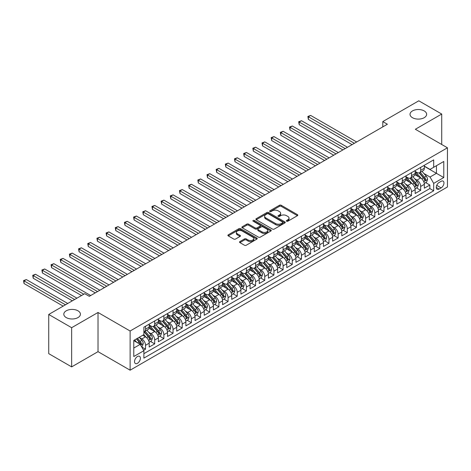 <?xml version="1.0" encoding="UTF-8"?>
<svg xmlns="http://www.w3.org/2000/svg" width="471" height="471" viewBox="0 0 471 471"><rect width="100%" height="100%" fill="white"/><g stroke="black" fill="none" stroke-linecap="round" stroke-linejoin="round"><path stroke-width="0.71" d="M286.609 221.205A0.889 0.512 0 0 0 287.869 221.205L297.436 215.683A1.272 0.736 0 0 0 297.807 215.165A1.272 0.736 0 0 0 297.436 214.641L281.234 205.285A1.272 0.736 0 0 0 279.433 205.285L269.865 210.808A0.889 0.512 0 0 0 269.606 211.173A0.889 0.512 0 0 0 269.865 211.538A0.889 0.512 0 0 0 271.125 211.538L272.362 210.825A4.074 2.355 0 0 1 278.125 210.825L279.474 211.603A4.074 2.355 0 0 1 280.669 213.269A4.074 2.355 0 0 1 279.474 214.929L278.237 215.641A0.889 0.512 0 0 0 277.978 216.006A0.889 0.512 0 0 0 278.237 216.372A0.889 0.512 0 0 0 279.497 216.372L280.734 215.659A4.074 2.355 0 0 1 286.498 215.659L287.846 216.436A4.074 2.355 0 0 1 289.041 218.102A4.074 2.355 0 0 1 287.846 219.763L286.609 220.475A0.889 0.512 0 0 0 286.35 220.84A0.889 0.512 0 0 0 286.609 221.205L286.609 220.475M77.98 310.807A8.301 4.792 0 0 0 68.937 309.771A8.301 4.792 0 0 0 63.809 314.198A8.301 4.792 0 0 0 66.24 317.584A8.301 4.792 0 0 0 75.289 318.626A8.301 4.792 0 0 0 80.411 314.198A8.301 4.792 0 0 0 77.98 310.807M424.2 110.921A8.301 4.792 0 0 0 415.157 109.884A8.301 4.792 0 0 0 410.029 114.312A8.301 4.792 0 0 0 412.461 117.697A8.301 4.792 0 0 0 421.51 118.739A8.301 4.792 0 0 0 426.632 114.312A8.301 4.792 0 0 0 424.2 110.921M137.455 363.312A4.151 2.396 120 0 0 140.17 359.65A4.151 2.396 120 0 0 139.534 356.323A4.151 2.396 120 0 0 137.455 356.529A4.151 2.396 120 0 0 134.747 360.191A4.151 2.396 120 0 0 135.383 363.512A4.151 2.396 120 0 0 137.455 363.312M239.91 241.564A1.272 0.736 0 0 0 239.539 242.088A1.272 0.736 0 0 0 239.91 242.606L244.455 245.232A1.272 0.736 0 0 0 246.256 245.232L256.878 239.097A1.272 0.736 0 0 0 257.254 238.579A1.272 0.736 0 0 0 256.878 238.055L240.675 228.7A1.272 0.736 0 0 0 238.874 228.7L228.252 234.835A1.272 0.736 0 0 0 227.882 235.353A1.272 0.736 0 0 0 228.252 235.877L233.746 239.044A1.272 0.736 0 0 0 235.547 239.044L240.092 236.418A1.272 0.736 0 0 0 240.463 235.9A1.272 0.736 0 0 0 240.092 235.382L237.366 233.81A3.403 1.966 0 0 1 236.371 232.421A3.403 1.966 0 0 1 238.473 230.602A3.403 1.966 0 0 1 242.182 231.025L252.85 237.19A3.403 1.966 0 0 1 253.851 238.579A3.403 1.966 0 0 1 251.75 240.393A3.403 1.966 0 0 1 248.034 239.969L246.256 238.944A1.272 0.736 0 0 0 244.455 238.944L239.91 241.564L239.91 242.606M98.021 312.479L71.651 327.698L48.725 314.463L48.725 353.644L71.651 366.885L98.021 351.66L130.12 370.194L130.12 331.007L98.021 312.479L98.021 351.66M441.716 144.491L441.716 114.047L415.351 129.266L447.45 147.8L130.12 331.007M441.716 114.047L418.79 100.806L382.793 121.589L382.793 126.887M48.725 314.463L84.721 293.68L89.307 296.324L387.38 124.238L382.793 121.589M272.456 229.065A1.272 0.736 0 0 0 274.257 229.065L284.878 222.936A1.272 0.736 0 0 0 285.249 222.412A1.272 0.736 0 0 0 284.878 221.894L268.676 212.539A1.272 0.736 0 0 0 266.874 212.539L256.248 218.674A1.272 0.736 0 0 0 255.877 219.192A1.272 0.736 0 0 0 256.248 219.71L272.456 229.065M253.498 221.399A0.889 0.512 0 0 1 254.405 221.523L254.405 220.463L270.878 229.978A1.272 0.736 0 0 1 271.249 230.496A1.272 0.736 0 0 1 270.878 231.014L260.257 237.149A1.272 0.736 0 0 1 258.455 237.149L242.253 227.793L242.253 226.751A1.272 0.736 0 0 0 241.876 227.275A1.272 0.736 0 0 0 242.253 227.793M242.253 226.751L246.798 224.131A1.272 0.736 0 0 1 248.6 224.131L255.17 227.923A1.272 0.736 0 0 0 256.972 227.923L259.986 226.18A1.272 0.736 0 0 0 260.357 225.662A1.272 0.736 0 0 0 259.986 225.144L253.145 221.193A0.889 0.512 0 0 1 252.886 220.828A0.889 0.512 0 0 1 253.433 220.351A0.889 0.512 0 0 1 254.405 220.463M143.626 350.271L145.527 349.17L141.724 346.974M139.557 337.625L141.859 338.949A5.187 2.997 60 0 1 145.527 345.308L149.195 343.188L149.195 347.05L154.7 343.877L150.526 341.469M148.73 332.326L151.032 333.656A5.187 2.997 60 0 1 154.7 340.009L158.368 337.895L158.368 341.758L163.873 338.578L159.698 336.17M157.903 327.033L160.205 328.364A5.187 2.997 60 0 1 163.873 334.716L167.541 332.597L167.541 336.465L173.045 333.285L168.871 330.877M167.07 321.74L169.372 323.065A5.187 2.997 60 0 1 173.045 329.423L176.713 327.304L176.713 331.166L182.212 327.993L178.044 325.585M176.242 316.441L178.544 317.772A5.187 2.997 60 0 1 182.212 324.125L185.88 322.005L185.88 325.873L191.385 322.694L187.211 320.286M185.415 311.148L187.717 312.479A5.187 2.997 60 0 1 191.385 318.832L195.053 316.712L195.053 320.58L200.558 317.401L196.383 314.993M194.588 305.85L196.89 307.18A5.187 2.997 60 0 1 200.558 313.533L204.226 311.419L204.226 315.282L209.73 312.108L205.556 309.694M203.755 300.557L206.062 301.887A5.187 2.997 60 0 1 209.73 308.24L213.398 306.121L213.398 309.989L218.897 306.809L214.729 304.401M212.927 295.264L215.229 296.589A5.187 2.997 60 0 1 218.897 302.947L222.571 300.828L222.571 304.696L228.07 301.517L223.896 299.109M222.1 289.965L224.402 291.296A5.187 2.997 60 0 1 228.07 297.648L231.738 295.535L231.738 299.397L237.243 296.224L233.068 293.81M231.273 284.672L233.575 286.003A5.187 2.997 60 0 1 237.243 292.356L240.911 290.236L240.911 294.104L246.415 290.925L242.241 288.517M240.445 279.38L242.748 280.704A5.187 2.997 60 0 1 246.415 287.063L250.083 284.943L250.083 288.805L255.588 285.632L251.414 283.224M249.612 274.081L251.914 275.411A5.187 2.997 60 0 1 255.588 281.764L259.256 279.65L259.256 283.513L264.755 280.333L260.581 277.925M258.785 268.788L261.087 270.118A5.187 2.997 60 0 1 264.755 276.471L268.423 274.352L268.423 278.22L273.928 275.04L269.753 272.632M267.958 263.489L270.26 264.82A5.187 2.997 60 0 1 273.928 271.178L277.596 269.059L277.596 272.921L283.1 269.748L278.926 267.334M277.131 258.196L279.433 259.527A5.187 2.997 60 0 1 283.1 265.88L286.768 263.76L286.768 267.628L292.273 264.449L288.099 262.041M286.297 252.903L288.599 254.234A5.187 2.997 60 0 1 292.273 260.587L295.941 258.467L295.941 262.335L301.44 259.156L297.272 256.748M295.47 247.605L297.772 248.935A5.187 2.997 60 0 1 301.44 255.288L305.108 253.174L305.108 257.036L310.613 253.863L306.438 251.449M304.643 242.312L306.945 243.642A5.187 2.997 60 0 1 310.613 249.995L314.281 247.876L314.281 251.744L319.785 248.564L315.611 246.156M313.816 237.019L316.118 238.344A5.187 2.997 60 0 1 319.785 244.702L323.453 242.583L323.453 246.445L328.958 243.272L324.784 240.864M322.982 231.72L325.29 233.051A5.187 2.997 60 0 1 328.958 239.403L332.626 237.29L332.626 241.152L338.125 237.973L333.957 235.565M332.155 226.427L334.457 227.758A5.187 2.997 60 0 1 338.125 234.111L341.799 231.991L341.799 235.859L347.298 232.68L343.123 230.272M341.328 221.135L343.63 222.459A5.187 2.997 60 0 1 347.298 228.818L350.966 226.698L350.966 230.56L356.47 227.387L352.296 224.979M350.501 215.836L352.803 217.166A5.187 2.997 60 0 1 356.47 223.519L360.138 221.399L360.138 225.268L365.643 222.088L361.469 219.68M359.667 210.543L361.975 211.873A5.187 2.997 60 0 1 365.643 218.226L369.311 216.107L369.311 219.975L374.81 216.795L370.642 214.387M368.84 205.244L371.142 206.575A5.187 2.997 60 0 1 374.81 212.927L378.484 210.814L378.484 214.676L383.983 211.503L379.809 209.089M378.013 199.951L380.315 201.282A5.187 2.997 60 0 1 383.983 207.634L387.651 205.515L387.651 209.383L393.155 206.204L388.981 203.796M387.186 194.658L389.488 195.983A5.187 2.997 60 0 1 393.155 202.342L396.823 200.222L396.823 204.09L402.328 200.911L398.154 198.503M396.358 189.36L398.66 190.69A5.187 2.997 60 0 1 402.328 197.043L405.996 194.929L405.996 198.791L411.501 195.618L407.327 193.204M405.525 184.067L407.827 185.397A5.187 2.997 60 0 1 411.501 191.75L415.169 189.63L415.169 193.499L420.668 190.319L420.668 186.457A5.187 2.997 -120 0 0 417 180.099L414.698 178.774M416.499 187.911L420.668 190.319M149.195 343.188A5.187 2.997 -120 0 0 145.527 336.836L142.778 335.246M158.368 337.895A5.187 2.997 -120 0 0 154.7 331.537L149.03 328.263M167.541 332.597A5.187 2.997 -120 0 0 163.873 326.244L158.197 322.971M176.713 327.304A5.187 2.997 -120 0 0 173.045 320.951L167.37 317.672M185.88 322.005A5.187 2.997 -120 0 0 182.212 315.652L176.543 312.379M195.053 316.712A5.187 2.997 -120 0 0 191.385 310.36L185.715 307.086M204.226 311.419A5.187 2.997 -120 0 0 200.558 305.061L194.888 301.787M213.398 306.121A5.187 2.997 -120 0 0 209.73 299.768L204.055 296.495M222.571 300.828A5.187 2.997 -120 0 0 218.897 294.475L213.228 291.202M231.738 295.535A5.187 2.997 -120 0 0 228.07 289.176L222.4 285.903M240.911 290.236A5.187 2.997 -120 0 0 237.243 283.883L231.573 280.61M250.083 284.943A5.187 2.997 -120 0 0 246.415 278.591L240.74 275.311M259.256 279.65A5.187 2.997 -120 0 0 255.588 273.292L249.913 270.018M268.423 274.352A5.187 2.997 -120 0 0 264.755 267.999L259.085 264.726M277.596 269.059A5.187 2.997 -120 0 0 273.928 262.706L268.258 259.427M286.768 263.76A5.187 2.997 -120 0 0 283.1 257.407L277.425 254.134M295.941 258.467A5.187 2.997 -120 0 0 292.273 252.115L286.598 248.841M305.108 253.174A5.187 2.997 -120 0 0 301.44 246.816L295.77 243.542M314.281 247.876A5.187 2.997 -120 0 0 310.613 241.523L304.943 238.249M323.453 242.583A5.187 2.997 -120 0 0 319.785 236.23L314.116 232.951M332.626 237.29A5.187 2.997 -120 0 0 328.958 230.931L323.283 227.658M341.799 231.991A5.187 2.997 -120 0 0 338.125 225.638L332.455 222.365M350.966 226.698A5.187 2.997 -120 0 0 347.298 220.346L341.628 217.066M360.138 221.399A5.187 2.997 -120 0 0 356.47 215.047L350.801 211.773M369.311 216.107A5.187 2.997 -120 0 0 365.643 209.754L359.968 206.481M378.484 210.814A5.187 2.997 -120 0 0 374.81 204.455L369.14 201.182M387.651 205.515A5.187 2.997 -120 0 0 383.983 199.162L378.313 195.889M396.823 200.222A5.187 2.997 -120 0 0 393.155 193.869L387.486 190.596M405.996 194.929A5.187 2.997 -120 0 0 402.328 188.571L396.653 185.297M415.169 189.63A5.187 2.997 -120 0 0 411.501 183.278L405.825 180.004M441.121 181.317L439.102 182.483A4.021 2.32 120 0 0 436.476 186.027A4.021 2.32 120 0 0 437.094 189.248A4.021 2.32 120 0 0 439.102 189.048L441.121 187.882A4.021 2.32 120 0 0 443.747 184.344A4.021 2.32 120 0 0 443.134 181.117A4.021 2.32 120 0 0 441.121 181.317M130.12 370.194L447.45 186.987L447.45 147.8M133.788 348.057L140.211 344.354L143.879 350.707L143.879 358.119L433.691 190.796L433.691 183.384L430.023 177.031L423.871 173.475M143.879 350.707L133.788 356.529L133.788 340.433L143.879 334.61L143.879 327.198L433.691 159.875L433.691 167.287L443.782 161.465L443.782 177.561L433.691 183.384M149.195 324.972L151.032 326.032A5.187 2.997 60 0 0 153.628 326.291L157.296 324.172A5.187 2.997 -120 0 0 158.368 321.793L158.368 318.832M158.368 319.679L160.205 320.739A5.187 2.997 60 0 0 162.795 320.992L166.463 318.873A5.187 2.997 -120 0 0 167.541 316.5L167.541 313.533M167.541 314.381L169.372 315.44A5.187 2.997 60 0 0 171.968 315.7L175.636 313.58A5.187 2.997 -120 0 0 176.713 311.207L176.713 308.24M176.713 309.088L178.544 310.148A5.187 2.997 60 0 0 181.141 310.401L184.809 308.287A5.187 2.997 -120 0 0 185.88 305.909L185.88 302.947M185.88 303.795L187.717 304.849A5.187 2.997 60 0 0 190.313 305.108L193.981 302.988A5.187 2.997 -120 0 0 195.053 300.616L195.053 297.648M195.053 298.496L196.89 299.556A5.187 2.997 60 0 0 199.48 299.815L203.154 297.696A5.187 2.997 -120 0 0 204.226 295.323L204.226 292.356M204.226 293.203L206.062 294.263A5.187 2.997 60 0 0 208.653 294.516L212.321 292.403A5.187 2.997 -120 0 0 213.398 290.024L213.398 287.063M213.398 287.905L215.229 288.964A5.187 2.997 60 0 0 217.826 289.223L221.494 287.104A5.187 2.997 -120 0 0 222.571 284.731L222.571 281.764M222.571 282.612L224.402 283.672A5.187 2.997 60 0 0 226.998 283.931L230.666 281.811A5.187 2.997 -120 0 0 231.738 279.433L231.738 276.471M231.738 277.319L233.575 278.379A5.187 2.997 60 0 0 236.165 278.632L239.839 276.518A5.187 2.997 -120 0 0 240.911 274.14L240.911 271.172M240.911 272.02L242.748 273.08A5.187 2.997 60 0 0 245.338 273.339L249.006 271.219A5.187 2.997 -120 0 0 250.083 268.847L250.083 265.88M250.083 266.727L251.914 267.787A5.187 2.997 60 0 0 254.511 268.046L258.179 265.927A5.187 2.997 -120 0 0 259.256 263.548L259.256 260.587M259.256 261.434L261.087 262.494A5.187 2.997 60 0 0 263.683 262.747L267.351 260.628A5.187 2.997 -120 0 0 268.423 258.255L268.423 255.288M268.423 256.136L270.26 257.195A5.187 2.997 60 0 0 272.856 257.454L276.524 255.335A5.187 2.997 -120 0 0 277.596 252.962L277.596 249.995M277.596 250.843L279.433 251.903A5.187 2.997 60 0 0 282.023 252.156L285.691 250.042A5.187 2.997 -120 0 0 286.768 247.664L286.768 244.702M286.768 245.55L288.599 246.604A5.187 2.997 60 0 0 291.196 246.863L294.864 244.743A5.187 2.997 -120 0 0 295.941 242.371L295.941 239.403M295.941 240.251L297.772 241.311A5.187 2.997 60 0 0 300.368 241.57L304.036 239.451A5.187 2.997 -120 0 0 305.108 237.078L305.108 234.111M305.108 234.958L306.945 236.018A5.187 2.997 60 0 0 309.541 236.271L313.209 234.158A5.187 2.997 -120 0 0 314.281 231.779L314.281 228.818M314.281 229.66L316.118 230.719A5.187 2.997 60 0 0 318.708 230.978L322.376 228.859A5.187 2.997 -120 0 0 323.453 226.486L323.453 223.519M323.453 224.367L325.29 225.426A5.187 2.997 60 0 0 327.881 225.686L331.549 223.566A5.187 2.997 -120 0 0 332.626 221.187L332.626 218.226M332.626 219.074L334.457 220.134A5.187 2.997 60 0 0 337.053 220.387L340.721 218.267A5.187 2.997 -120 0 0 341.799 215.895L341.799 212.927M341.799 213.775L343.63 214.835A5.187 2.997 60 0 0 346.226 215.094L349.894 212.974A5.187 2.997 -120 0 0 350.966 210.602L350.966 207.634M350.966 208.482L352.803 209.542A5.187 2.997 60 0 0 355.393 209.795L359.067 207.682A5.187 2.997 -120 0 0 360.138 205.303L360.138 202.342M360.138 203.189L361.975 204.243A5.187 2.997 60 0 0 364.566 204.502L368.234 202.383A5.187 2.997 -120 0 0 369.311 200.01L369.311 197.043M369.311 197.891L371.142 198.95A5.187 2.997 60 0 0 373.738 199.209L377.406 197.09A5.187 2.997 -120 0 0 378.484 194.717L378.484 191.75M378.484 192.598L380.315 193.658A5.187 2.997 60 0 0 382.911 193.911L386.579 191.797A5.187 2.997 -120 0 0 387.651 189.419L387.651 186.457M387.651 187.299L389.488 188.359A5.187 2.997 60 0 0 392.084 188.618L395.752 186.498A5.187 2.997 -120 0 0 396.823 184.126L396.823 181.158M396.823 182.006L398.66 183.066A5.187 2.997 60 0 0 401.251 183.325L404.919 181.205A5.187 2.997 -120 0 0 405.996 178.827L405.996 175.866M405.996 176.713L407.827 177.773A5.187 2.997 60 0 0 410.424 178.026L414.091 175.913A5.187 2.997 -120 0 0 415.169 173.534L415.169 170.567M143.879 353.674L429.84 188.571L429.84 185.026L424.336 188.2L424.336 184.338A5.187 2.997 -120 0 0 420.668 177.985L414.998 174.706M415.169 171.415L417 172.474A5.187 2.997 -120 0 0 419.596 172.733A5.187 2.997 -120 0 0 420.668 170.355L420.668 167.393M419.596 172.733L423.264 170.614A5.187 2.997 -120 0 0 424.336 168.241L424.336 165.274M145.527 326.244L145.527 329.211A5.187 2.997 60 0 1 144.456 331.584A5.187 2.997 60 0 1 143.879 331.796M144.456 331.584L148.124 329.464A5.187 2.997 -120 0 0 149.195 327.092L149.195 324.125M154.7 320.951L154.7 323.913A5.187 2.997 60 0 1 153.628 326.291M163.873 315.652L163.873 318.62A5.187 2.997 60 0 1 162.795 320.992M173.045 310.36L173.045 313.321A5.187 2.997 60 0 1 171.968 315.7M182.212 305.061L182.212 308.028A5.187 2.997 60 0 1 181.141 310.401M191.385 299.768L191.385 302.735A5.187 2.997 60 0 1 190.313 305.108M200.558 294.475L200.558 297.436A5.187 2.997 60 0 1 199.48 299.815M209.73 289.176L209.73 292.144A5.187 2.997 60 0 1 208.653 294.516M218.897 283.883L218.897 286.851A5.187 2.997 60 0 1 217.826 289.223M228.07 278.591L228.07 281.552A5.187 2.997 60 0 1 226.998 283.931M237.243 273.292L237.243 276.259A5.187 2.997 60 0 1 236.165 278.632M246.415 267.999L246.415 270.966A5.187 2.997 60 0 1 245.338 273.339M255.588 262.7L255.588 265.668A5.187 2.997 60 0 1 254.511 268.046M264.755 257.407L264.755 260.375A5.187 2.997 60 0 1 263.683 262.747M273.928 252.115L273.928 255.076A5.187 2.997 60 0 1 272.856 257.454M283.1 246.816L283.1 249.783A5.187 2.997 60 0 1 282.023 252.156M292.273 241.523L292.273 244.49A5.187 2.997 60 0 1 291.196 246.863M301.44 236.23L301.44 239.191A5.187 2.997 60 0 1 300.368 241.57M310.613 230.931L310.613 233.899A5.187 2.997 60 0 1 309.541 236.271M319.785 225.638L319.785 228.606A5.187 2.997 60 0 1 318.708 230.978M328.958 220.346L328.958 223.307A5.187 2.997 60 0 1 327.881 225.686M338.125 215.047L338.125 218.014A5.187 2.997 60 0 1 337.053 220.387M347.298 209.754L347.298 212.715A5.187 2.997 60 0 1 346.226 215.094M356.47 204.455L356.47 207.423A5.187 2.997 60 0 1 355.393 209.795M365.643 199.162L365.643 202.13A5.187 2.997 60 0 1 364.566 204.502M374.81 193.869L374.81 196.831A5.187 2.997 60 0 1 373.738 199.209M383.983 188.571L383.983 191.538A5.187 2.997 60 0 1 382.911 193.911M393.155 183.278L393.155 186.245A5.187 2.997 60 0 1 392.084 188.618M402.328 177.985L402.328 180.946A5.187 2.997 60 0 1 401.251 183.325M411.501 172.686L411.501 175.654A5.187 2.997 60 0 1 410.424 178.026M411.501 191.75L411.501 195.618M402.328 197.043L402.328 200.911M393.155 202.342L393.155 206.204M383.983 207.634L383.983 211.503M374.81 212.927L374.81 216.795M365.643 218.226L365.643 222.088M356.47 223.519L356.47 227.387M347.298 228.818L347.298 232.68M338.125 234.111L338.125 237.973M328.958 239.403L328.958 243.272M319.785 244.702L319.785 248.564M310.613 249.995L310.613 253.863M301.44 255.288L301.44 259.156M292.273 260.587L292.273 264.449M283.1 265.88L283.1 269.748M273.928 271.178L273.928 275.04M264.755 276.471L264.755 280.333M255.588 281.764L255.588 285.632M246.415 287.063L246.415 290.925M237.243 292.356L237.243 296.224M228.07 297.648L228.07 301.517M218.897 302.947L218.897 306.809M209.73 308.24L209.73 312.108M200.558 313.533L200.558 317.401M191.385 318.832L191.385 322.694M182.212 324.125L182.212 327.993M173.045 329.423L173.045 333.285M163.873 334.716L163.873 338.578M154.7 340.009L154.7 343.877M145.527 345.308L145.527 349.17M140.211 344.354L133.788 340.645M430.023 177.031L436.446 173.322L436.446 165.698L443.782 161.465M424.336 166.334L443.782 177.561M424.336 166.122L430.023 169.407L433.691 167.287M71.651 327.698L71.651 366.885M425.666 182.618L429.84 185.026M429.84 188.571L433.691 190.796M286.969 221.329L287.846 220.822A4.074 2.355 0 0 0 289.041 219.156L289.041 218.102M280.669 213.269L280.669 214.323A4.074 2.355 0 0 1 279.474 215.989L278.596 216.495M297.419 215.694L281.234 206.345A1.272 0.736 0 0 0 279.433 206.345L270.224 211.662M284.878 221.894L284.878 222.936L268.676 213.599A1.272 0.736 0 0 0 266.874 213.599L256.265 219.721L256.248 218.674M282.629 222.777A0.889 0.512 0 0 0 282.888 222.412A0.889 0.512 0 0 0 282.629 222.047L268.405 213.84A0.889 0.512 0 0 0 267.145 213.84L265.838 214.593A4.074 2.355 0 0 0 264.643 216.254A4.074 2.355 0 0 0 265.838 217.92L275.559 223.531A4.074 2.355 0 0 0 281.322 223.531L282.629 222.777L282.629 223.837A0.889 0.512 0 0 0 282.888 223.472L282.888 222.412M264.643 216.254L264.643 217.314A4.074 2.355 0 0 0 265.838 218.98L265.838 217.92M282.629 223.837L281.322 224.59A4.074 2.355 0 0 1 275.559 224.59L265.838 218.98M242.271 227.805L246.798 225.185L246.798 224.131M260.357 225.662L260.357 226.722A1.272 0.736 0 0 1 259.986 227.24L256.972 228.983A1.272 0.736 0 0 1 255.17 228.983L248.6 225.185A1.272 0.736 0 0 0 246.798 225.185M254.405 221.523L270.86 231.025M261.988 231.862A3.403 1.966 0 0 0 265.703 232.285A3.403 1.966 0 0 0 267.805 230.472A3.403 1.966 0 0 0 266.804 229.077L263.048 226.91A1.272 0.736 0 0 0 261.246 226.91L258.232 228.653A1.272 0.736 0 0 0 257.855 229.171A1.272 0.736 0 0 0 258.232 229.689L261.988 231.862L261.988 232.921A3.403 1.966 0 0 0 265.703 233.345A3.403 1.966 0 0 0 267.805 231.526L267.805 230.472M257.855 229.171L257.855 230.231A1.272 0.736 0 0 0 258.232 230.749L258.232 229.689M261.988 232.921L258.232 230.749M253.851 238.579L253.851 239.639A3.403 1.966 0 0 1 251.75 241.452A3.403 1.966 0 0 1 248.034 241.028L246.256 239.998A1.272 0.736 0 0 0 244.455 239.998L239.927 242.618M236.371 232.421L236.371 233.481A3.403 1.966 0 0 0 237.366 234.87L237.366 233.81M240.075 236.43L237.366 234.87M256.866 239.109L240.675 229.76A1.272 0.736 0 0 0 238.874 229.76L228.27 235.883L228.252 234.835M424.259 183.431L426.632 182.059L427.55 179.41A3.438 1.984 -120 0 0 426.208 176.183L422.016 171.332M421.18 178.321L416.211 172.563A9.92 5.729 -120 0 0 415.169 171.473M418.454 176.702L415.675 173.487A8.237 4.757 -120 0 0 415.169 172.934M356.653 141.977L310.66 115.424L308.364 116.743L308.364 119.393L352.067 144.626M419.125 172.922L423.364 177.826A3.438 1.984 60 0 1 424.589 180.193C425.107 180.888 425.478 180.676 425.69 179.557A3.438 1.984 -120 0 0 424.465 177.19L420.279 172.339M419.378 172.839L423.929 178.115A1.749 1.013 60 0 1 424.371 178.797L425.69 179.557M424.589 180.193L424.842 180.599M308.364 119.393L307.863 116.455L354.363 143.302M307.863 116.455L310.66 115.424M415.092 188.724L417.459 187.358L418.378 184.709A3.438 1.984 -120 0 0 417.035 181.482L412.849 176.631M412.007 183.613L407.038 177.861A9.92 5.729 -120 0 0 405.996 176.766M409.281 182L406.502 178.78A8.237 4.757 -120 0 0 405.996 178.226M347.48 147.27L301.487 120.717L299.197 122.042L299.197 124.685L342.894 149.919M409.958 178.215L414.197 183.119A3.438 1.984 60 0 1 415.422 185.492C415.934 186.18 416.305 185.968 416.523 184.856A3.438 1.984 -120 0 0 415.292 182.489L411.106 177.632M410.206 178.132L414.763 183.407A1.749 1.013 60 0 1 415.198 184.09L416.523 184.856M415.422 185.492L415.669 185.898M299.197 124.685L298.691 121.748L345.19 148.595M298.691 121.748L301.487 120.717M405.92 194.017L408.286 192.651L409.205 190.001A3.438 1.984 -120 0 0 407.868 186.775L403.676 181.924M402.835 188.906L397.865 183.154A9.92 5.729 -120 0 0 396.823 182.065M400.109 187.293L397.33 184.073A8.237 4.757 -120 0 0 396.823 183.519M338.313 152.569L292.314 126.01L290.024 127.335L290.024 129.984L333.727 155.212M400.786 183.507L405.025 188.418A3.438 1.984 60 0 1 406.249 190.784C406.767 191.473 407.132 191.261 407.35 190.149A3.438 1.984 -120 0 0 406.126 187.782L401.934 182.931M401.033 183.431L405.59 188.7A1.749 1.013 60 0 1 406.031 189.389L407.35 190.149M406.249 190.784L406.497 191.191M290.024 129.984L289.518 127.046L336.017 153.887M289.518 127.046L292.314 126.01M396.747 199.315L399.12 197.944L400.032 195.3A3.438 1.984 -120 0 0 398.696 192.068L394.504 187.217M393.668 194.205L388.693 188.447A9.92 5.729 -120 0 0 387.651 187.358M390.942 192.586L388.163 189.371A8.237 4.757 -120 0 0 387.651 188.818M329.141 157.862L283.148 131.309L280.851 132.634L280.851 135.277L324.554 160.511M391.613 188.806L395.852 193.711A3.438 1.984 60 0 1 397.077 196.077C397.595 196.772 397.96 196.56 398.178 195.441A3.438 1.984 -120 0 0 396.953 193.075L392.761 188.223M391.86 188.724L396.417 193.999A1.749 1.013 60 0 1 396.859 194.682L398.178 195.441M397.077 196.077L397.33 196.489M280.851 135.277L280.345 132.339L326.845 159.186M280.345 132.339L283.148 131.309M387.574 204.608L389.947 203.242L390.865 200.593A3.438 1.984 -120 0 0 389.523 197.367L385.331 192.515M384.495 199.498L379.526 193.746A9.92 5.729 -120 0 0 378.484 192.651M381.769 197.885L378.99 194.664A8.237 4.757 -120 0 0 378.484 194.111M319.968 163.154L273.975 136.602L271.679 137.926L271.679 140.576L315.382 165.804M382.44 194.099L386.679 199.009A3.438 1.984 60 0 1 387.904 201.376C388.422 202.065 388.787 201.853 389.005 200.74A3.438 1.984 -120 0 0 387.78 198.373L383.588 193.522M382.693 194.017L387.244 199.292A1.749 1.013 60 0 1 387.686 199.975L389.005 200.74M387.904 201.376L388.157 201.782M271.679 140.576L271.178 137.632L317.678 164.479M271.178 137.632L273.975 136.602M378.401 209.901L380.774 208.535L381.693 205.886A3.438 1.984 -120 0 0 380.35 202.66L376.164 197.808M375.322 204.791L370.353 199.039A9.92 5.729 -120 0 0 369.311 197.95M372.596 203.178L369.817 199.963A8.237 4.757 -120 0 0 369.311 199.41M310.795 168.453L264.802 141.895L262.512 143.219L262.512 145.869L306.209 171.097M373.273 199.392L377.507 204.302A3.438 1.984 60 0 1 378.737 206.669C379.249 207.358 379.62 207.146 379.838 206.033A3.438 1.984 -120 0 0 378.607 203.666L374.421 198.815M373.521 199.315L378.072 204.585A1.749 1.013 60 0 1 378.513 205.274L379.838 206.033M378.737 206.669L378.984 207.075M262.512 145.869L262.006 142.931L308.505 169.778M262.006 142.931L264.802 141.895M369.235 215.2L371.601 213.828L372.52 211.185A3.438 1.984 -120 0 0 371.183 207.952L366.991 203.101M366.15 210.09L361.18 204.337A9.92 5.729 -120 0 0 360.138 203.242M363.424 208.476L360.645 205.256A8.237 4.757 -120 0 0 360.138 204.702M301.623 173.746L255.629 147.193L253.339 148.518L253.339 151.162L297.042 176.395M364.101 204.691L368.34 209.595A3.438 1.984 60 0 1 369.564 211.962C370.082 212.656 370.447 212.445 370.665 211.332A3.438 1.984 -120 0 0 369.441 208.959L365.249 204.108M364.348 204.608L368.905 209.883A1.749 1.013 60 0 1 369.346 210.566L370.665 211.332M369.564 211.962L369.812 212.374M253.339 151.162L252.833 148.224L299.332 175.071M252.833 148.224L255.629 147.193M360.062 220.493L362.429 219.127L363.347 216.477A3.438 1.984 -120 0 0 362.011 213.251L357.819 208.4M356.983 215.382L352.008 209.63A9.92 5.729 -120 0 0 350.966 208.541M354.257 213.769L351.472 210.549A8.237 4.757 -120 0 0 350.966 209.995M292.456 179.039L246.463 152.486L244.166 153.811L244.166 156.46L287.869 181.688M354.928 209.984L359.167 214.894A3.438 1.984 60 0 1 360.392 217.261C360.91 217.949 361.275 217.737 361.493 216.625A3.438 1.984 -120 0 0 360.268 214.258L356.076 209.407M355.175 209.907L359.732 215.176A1.749 1.013 60 0 1 360.174 215.859L361.493 216.625M360.392 217.261L360.645 217.667M244.166 156.46L243.66 153.522L290.16 180.364M243.66 153.522L246.463 152.486M350.889 225.786L353.262 224.42L354.174 221.77A3.438 1.984 -120 0 0 352.838 218.544L348.646 213.693M347.81 220.681L342.841 214.923A9.92 5.729 -120 0 0 341.799 213.834M345.084 219.062L342.305 215.848A8.237 4.757 -120 0 0 341.799 215.294M283.283 184.338L237.29 157.785L234.994 159.104L234.994 161.753L278.697 186.987M345.755 215.282L349.994 220.187A3.438 1.984 60 0 1 351.219 222.553C351.737 223.248 352.102 223.036 352.32 221.918A3.438 1.984 -120 0 0 351.095 219.551L346.903 214.699M346.008 215.2L350.559 220.475A1.749 1.013 60 0 1 351.001 221.158L352.32 221.918M351.219 222.553L351.472 222.96M234.994 161.753L234.493 158.815L280.987 185.662M234.493 158.815L237.29 157.785M341.716 231.084L344.089 229.713L345.007 227.069A3.438 1.984 -120 0 0 343.665 223.843L339.479 218.991M338.637 225.974L333.668 220.222A9.92 5.729 -120 0 0 332.626 219.127M335.911 224.361L333.132 221.14A8.237 4.757 -120 0 0 332.626 220.587M274.11 189.63L228.117 163.078L225.827 164.403L225.827 167.046L269.524 192.28M336.588 220.575L340.821 225.479A3.438 1.984 60 0 1 342.052 227.852C342.564 228.541 342.935 228.329 343.153 227.216A3.438 1.984 -120 0 0 341.922 224.844L337.736 219.992M336.836 220.493L341.387 225.768A1.749 1.013 60 0 1 341.828 226.451L343.153 227.216M342.052 227.852L342.299 228.258M225.827 167.046L225.321 164.108L271.82 190.955M225.321 164.108L228.117 163.078M332.55 236.377L334.916 235.011L335.835 232.362A3.438 1.984 -120 0 0 334.498 229.136L330.306 224.284M329.464 231.267L324.495 225.515A9.92 5.729 -120 0 0 323.453 224.426M326.739 229.654L323.96 226.433A8.237 4.757 -120 0 0 323.453 225.88M264.938 194.929L218.944 168.371L216.654 169.695L216.654 172.345L260.351 197.573M327.416 225.868L331.655 230.778A3.438 1.984 60 0 1 332.879 233.145C333.397 233.834 333.762 233.622 333.98 232.509A3.438 1.984 -120 0 0 332.756 230.142L328.564 225.291M327.663 225.792L332.22 231.061A1.749 1.013 60 0 1 332.661 231.75L333.98 232.509M332.879 233.145L333.127 233.551M216.654 172.345L216.148 169.407L262.647 196.248M216.148 169.407L218.944 168.371M323.377 241.676L325.744 240.304L326.662 237.655A3.438 1.984 -120 0 0 325.326 234.428L321.134 229.577M320.292 236.566L315.323 230.808A9.92 5.729 -120 0 0 314.281 229.718M317.572 234.947L314.787 231.732A8.237 4.757 -120 0 0 314.281 231.179M255.771 200.222L209.772 173.669L207.481 174.988L207.481 177.638L251.184 202.871M318.243 231.167L322.482 236.071A3.438 1.984 60 0 1 323.707 238.438C324.225 239.133 324.59 238.921 324.807 237.802A3.438 1.984 -120 0 0 323.583 235.435L319.391 230.584M318.49 231.084L323.047 236.36A1.749 1.013 60 0 1 323.489 237.043L324.807 237.802M323.707 238.438L323.96 238.844M207.481 177.638L206.975 174.7L253.475 201.547M206.975 174.7L209.772 173.669M314.204 246.969L316.577 245.603L317.489 242.954A3.438 1.984 -120 0 0 316.153 239.727L311.961 234.876M311.125 241.858L306.156 236.106A9.92 5.729 -120 0 0 305.108 235.011M308.399 240.245L305.62 237.025A8.237 4.757 -120 0 0 305.108 236.471M246.598 205.515L200.605 178.962L198.309 180.287L198.309 182.936L242.012 208.164M309.07 236.46L313.309 241.364A3.438 1.984 60 0 1 314.534 243.737C315.052 244.425 315.417 244.214 315.635 243.101A3.438 1.984 -120 0 0 314.41 240.734L310.218 235.883M309.323 236.377L313.874 241.652A1.749 1.013 60 0 1 314.316 242.335L315.635 243.101M314.534 243.737L314.787 244.143M198.309 182.936L197.808 179.993L244.302 206.84M197.808 179.993L200.605 178.962M305.031 252.262L307.404 250.896L308.322 248.246A3.438 1.984 -120 0 0 306.98 245.02L302.794 240.169M301.952 247.151L296.983 241.399A9.92 5.729 -120 0 0 295.941 240.31M299.226 245.538L296.447 242.324A8.237 4.757 -120 0 0 295.941 241.77M237.425 210.814L191.432 184.255L189.136 185.58L189.136 188.229L232.839 213.457M299.897 241.753L304.136 246.663A3.438 1.984 60 0 1 305.367 249.029C305.879 249.718 306.25 249.506 306.462 248.394A3.438 1.984 -120 0 0 305.237 246.027L301.051 241.176M300.151 241.676L304.702 246.945A1.749 1.013 60 0 1 305.143 247.634L306.462 248.394M305.367 249.029L305.614 249.436M189.136 188.229L188.635 185.291L235.135 212.138M188.635 185.291L191.432 184.255M295.865 257.56L298.231 256.189L299.15 253.545A3.438 1.984 -120 0 0 297.807 250.313L293.621 245.462M292.779 252.45L287.81 246.692A9.92 5.729 -120 0 0 286.768 245.603M290.054 250.831L287.275 247.616A8.237 4.757 -120 0 0 286.768 247.063M228.252 216.107L182.259 189.554L179.969 190.879L179.969 193.522L223.666 218.756M290.731 247.051L294.97 251.956A3.438 1.984 60 0 1 296.194 254.322C296.706 255.017 297.077 254.805 297.295 253.686A3.438 1.984 -120 0 0 296.071 251.32L291.879 246.468M290.978 246.969L295.535 252.244A1.749 1.013 60 0 1 295.976 252.927L297.295 253.686M296.194 254.322L296.442 254.734M179.969 193.522L179.463 190.584L225.962 217.431M179.463 190.584L182.259 189.554M286.692 262.853L289.059 261.487L289.977 258.838A3.438 1.984 -120 0 0 288.641 255.612L284.449 250.76M283.607 257.743L278.638 251.991A9.92 5.729 -120 0 0 277.596 250.902M280.881 256.13L278.102 252.909A8.237 4.757 -120 0 0 277.596 252.356M219.086 221.399L173.087 194.847L170.796 196.171L170.796 198.821L214.499 224.049M281.558 252.344L285.797 257.254A3.438 1.984 60 0 1 287.022 259.621C287.54 260.31 287.905 260.098 288.122 258.985A3.438 1.984 -120 0 0 286.898 256.618L282.706 251.767M281.805 252.262L286.362 257.537A1.749 1.013 60 0 1 286.804 258.22L288.122 258.985M287.022 259.621L287.269 260.027M170.796 198.821L170.29 195.877L216.79 222.724M170.29 195.877L173.087 194.847M277.519 268.146L279.892 266.78L280.804 264.131A3.438 1.984 -120 0 0 279.468 260.905L275.276 256.053M274.44 263.036L269.471 257.284A9.92 5.729 -120 0 0 268.423 256.195M271.714 261.423L268.935 258.208A8.237 4.757 -120 0 0 268.423 257.655M209.913 226.698L163.92 200.14L161.624 201.464L161.624 204.114L205.327 229.342M272.385 257.637L276.624 262.547A3.438 1.984 60 0 1 277.849 264.914C278.367 265.609 278.732 265.397 278.95 264.278A3.438 1.984 -120 0 0 277.725 261.911L273.533 257.06M272.632 257.56L277.189 262.83A1.749 1.013 60 0 1 277.631 263.519L278.95 264.278M277.849 264.914L278.102 265.32M161.624 204.114L161.123 201.176L207.617 228.023M161.123 201.176L163.92 200.14M268.346 273.445L270.719 272.073L271.637 269.43A3.438 1.984 -120 0 0 270.295 266.203L266.103 261.346M265.267 268.335L260.298 262.582A9.92 5.729 -120 0 0 259.256 261.487M262.541 266.721L259.762 263.501A8.237 4.757 -120 0 0 259.256 262.948M200.74 231.991L154.747 205.438L152.451 206.763L152.451 209.407L196.154 234.64M263.212 262.936L267.451 267.84A3.438 1.984 60 0 1 268.676 270.207C269.194 270.902 269.559 270.69 269.777 269.577A3.438 1.984 -120 0 0 268.552 267.204L264.361 262.353M263.466 262.853L268.017 268.129A1.749 1.013 60 0 1 268.458 268.811L269.777 269.577M268.676 270.207L268.929 270.619M152.451 209.407L151.95 206.469L198.45 233.316M151.95 206.469L154.747 205.438M259.18 278.738L261.546 277.372L262.465 274.723A3.438 1.984 -120 0 0 261.122 271.496L256.936 266.645M256.094 273.627L251.125 267.875A9.92 5.729 -120 0 0 250.083 266.786M253.369 272.014L250.59 268.794A8.237 4.757 -120 0 0 250.083 268.24M191.567 237.29L145.574 210.731L143.284 212.056L143.284 214.705L186.981 239.933M254.046 268.229L258.285 273.139A3.438 1.984 60 0 1 259.509 275.506C260.021 276.194 260.392 275.982 260.61 274.87A3.438 1.984 -120 0 0 259.38 272.503L255.194 267.652M254.293 268.152L258.85 273.421A1.749 1.013 60 0 1 259.285 274.11L260.61 274.87M259.509 275.506L259.757 275.912M143.284 214.705L142.778 211.767L189.277 238.609M142.778 211.767L145.574 210.731M250.007 284.037L252.374 282.665L253.292 280.015A3.438 1.984 -120 0 0 251.956 276.789L247.764 271.938M246.922 278.926L241.953 273.168A9.92 5.729 -120 0 0 240.911 272.079M244.196 277.307L241.417 274.093A8.237 4.757 -120 0 0 240.911 273.539M182.395 242.583L136.402 216.03L134.111 217.349L134.111 219.998L177.814 245.232M244.873 273.527L249.112 278.432A3.438 1.984 60 0 1 250.337 280.798C250.855 281.493 251.22 281.281 251.437 280.163A3.438 1.984 -120 0 0 250.213 277.796L246.021 272.945M245.12 273.445L249.677 278.72A1.749 1.013 60 0 1 250.119 279.403L251.437 280.163M250.337 280.798L250.584 281.205M134.111 219.998L133.605 217.06L180.105 243.907M133.605 217.06L136.402 216.03M240.834 289.329L243.207 287.964L244.119 285.314A3.438 1.984 -120 0 0 242.783 282.088L238.591 277.236M237.755 284.219L232.78 278.467A9.92 5.729 -120 0 0 231.738 277.372M235.029 282.606L232.25 279.385A8.237 4.757 -120 0 0 231.738 278.832M173.228 247.876L127.235 221.323L124.939 222.648L124.939 225.291L168.642 250.525M235.7 278.82L239.939 283.725A3.438 1.984 60 0 1 241.164 286.097C241.682 286.786 242.047 286.574 242.265 285.461A3.438 1.984 -120 0 0 241.04 283.095L236.848 278.237M235.947 278.738L240.504 284.013A1.749 1.013 60 0 1 240.946 284.696L242.265 285.461M241.164 286.097L241.417 286.503M124.939 225.291L124.432 222.353L170.932 249.2M124.432 222.353L127.235 221.323M231.661 294.622L234.034 293.256L234.947 290.607A3.438 1.984 -120 0 0 233.61 287.381L229.418 282.529M228.582 289.512L223.613 283.76A9.92 5.729 -120 0 0 222.571 282.671M225.856 287.899L223.077 284.678A8.237 4.757 -120 0 0 222.571 284.125M164.055 253.174L118.062 226.616L115.766 227.94L115.766 230.59L159.469 255.818M226.527 284.113L230.766 289.023A3.438 1.984 60 0 1 231.991 291.39C232.509 292.079 232.874 291.867 233.092 290.754A3.438 1.984 -120 0 0 231.867 288.387L227.676 283.536M226.781 284.037L231.332 289.306A1.749 1.013 60 0 1 231.773 289.995L233.092 290.754M231.991 291.39L232.244 291.796M115.766 230.59L115.265 227.652L161.759 254.493M115.265 227.652L118.062 226.616M222.489 299.921L224.861 298.549L225.78 295.906A3.438 1.984 -120 0 0 224.437 292.674L220.251 287.822M219.409 294.811L214.44 289.053A9.92 5.729 -120 0 0 213.398 287.964M216.684 293.192L213.905 289.977A8.237 4.757 -120 0 0 213.398 289.424M154.882 258.467L108.889 231.915L106.599 233.239L106.599 235.883L150.296 261.117M217.361 289.412L221.594 294.316A3.438 1.984 60 0 1 222.824 296.683C223.336 297.378 223.707 297.166 223.925 296.047A3.438 1.984 -120 0 0 222.695 293.68L218.509 288.829M217.608 289.329L222.159 294.605A1.749 1.013 60 0 1 222.6 295.288L223.925 296.047M222.824 296.683L223.071 297.095M106.599 235.883L106.093 232.945L152.592 259.792M106.093 232.945L108.889 231.915M213.322 305.214L215.689 303.848L216.607 301.199A3.438 1.984 -120 0 0 215.271 297.972L211.079 293.121M210.237 300.104L205.268 294.351A9.92 5.729 -120 0 0 204.226 293.256M207.511 298.49L204.732 295.27A8.237 4.757 -120 0 0 204.226 294.716M145.71 263.76L99.717 237.207L97.426 238.532L97.426 241.181L141.129 266.409M208.188 294.705L212.427 299.615A3.438 1.984 60 0 1 213.651 301.982C214.17 302.67 214.535 302.459 214.752 301.346A3.438 1.984 -120 0 0 213.528 298.979L209.336 294.128M208.435 294.622L212.992 299.897A1.749 1.013 60 0 1 213.434 300.58L214.752 301.346M213.651 301.982L213.899 302.388M97.426 241.181L96.92 238.238L143.419 265.085M96.92 238.238L99.717 237.207M204.149 310.507L206.516 309.141L207.434 306.491A3.438 1.984 -120 0 0 206.098 303.265L201.906 298.414M201.064 305.396L196.095 299.644A9.92 5.729 -120 0 0 195.053 298.555M198.344 303.783L195.559 300.569A8.237 4.757 -120 0 0 195.053 300.015M136.543 269.059L90.544 242.5L88.254 243.825L88.254 246.474L131.957 271.702M199.015 299.998L203.254 304.908A3.438 1.984 60 0 1 204.479 307.275C204.997 307.963 205.362 307.757 205.58 306.639A3.438 1.984 -120 0 0 204.355 304.272L200.163 299.421M199.262 299.921L203.819 305.19A1.749 1.013 60 0 1 204.261 305.879L205.58 306.639M204.479 307.275L204.732 307.681M88.254 246.474L87.747 243.536L134.247 270.383M87.747 243.536L90.544 242.5M194.976 315.805L197.349 314.434L198.262 311.79A3.438 1.984 -120 0 0 196.925 308.558L192.733 303.707M191.897 310.695L186.928 304.943A9.92 5.729 -120 0 0 185.88 303.848M189.171 309.082L186.392 305.862A8.237 4.757 -120 0 0 185.88 305.308M127.37 274.352L81.377 247.799L79.081 249.124L79.081 251.767L122.784 277.001M189.842 305.296L194.081 310.201A3.438 1.984 60 0 1 195.306 312.567C195.824 313.262 196.189 313.05 196.407 311.937A3.438 1.984 -120 0 0 195.182 309.565L190.99 304.713M190.096 305.214L194.647 310.489A1.749 1.013 60 0 1 195.088 311.172L196.407 311.937M195.306 312.567L195.559 312.98M79.081 251.767L78.58 248.829L125.074 275.676M78.58 248.829L81.377 247.799M185.804 321.098L188.176 319.732L189.095 317.083A3.438 1.984 -120 0 0 187.752 313.857L183.566 309.005M182.724 315.988L177.755 310.236A9.92 5.729 -120 0 0 176.713 309.147M179.999 314.375L177.22 311.154A8.237 4.757 -120 0 0 176.713 310.601M118.197 279.644L72.204 253.092L69.914 254.417L69.914 257.066L113.611 282.294M180.67 310.589L184.909 315.499A3.438 1.984 60 0 1 186.139 317.866C186.651 318.555 187.022 318.343 187.234 317.23A3.438 1.984 -120 0 0 186.01 314.863L181.824 310.012M180.923 310.513L185.474 315.782A1.749 1.013 60 0 1 185.915 316.465L187.234 317.23M186.139 317.866L186.386 318.272M69.914 257.066L69.408 254.128L115.907 280.969M69.408 254.128L72.204 253.092M176.637 326.397L179.004 325.025L179.922 322.376A3.438 1.984 -120 0 0 178.586 319.15L174.394 314.298M173.552 321.287L168.583 315.529A9.92 5.729 -120 0 0 167.541 314.44M170.826 319.668L168.047 316.453A8.237 4.757 -120 0 0 167.541 315.9M109.025 284.943L63.032 258.391L60.741 259.709L60.741 262.359L104.438 287.593M171.503 315.888L175.742 320.792A3.438 1.984 60 0 1 176.966 323.159C177.479 323.854 177.85 323.642 178.067 322.523A3.438 1.984 -120 0 0 176.843 320.156L172.651 315.305M171.75 315.805L176.307 321.081A1.749 1.013 60 0 1 176.749 321.764L178.067 322.523M176.966 323.159L177.214 323.565M60.741 262.359L60.235 259.421L106.734 286.268M60.235 259.421L63.032 258.391M167.464 331.69L169.831 330.318L170.749 327.675A3.438 1.984 -120 0 0 169.413 324.448L165.221 319.597M164.379 326.58L159.41 320.828A9.92 5.729 -120 0 0 158.368 319.732M161.653 324.966L158.874 321.746A8.237 4.757 -120 0 0 158.368 321.193M99.858 290.236L53.859 263.683L51.569 265.008L51.569 267.652L95.272 292.885M162.33 321.181L166.569 326.085A3.438 1.984 60 0 1 167.794 328.458C168.312 329.147 168.677 328.935 168.895 327.822A3.438 1.984 -120 0 0 167.67 325.449L163.478 320.598M162.577 321.098L167.134 326.374A1.749 1.013 60 0 1 167.576 327.057L168.895 327.822M167.794 328.458L168.041 328.864M51.569 267.652L51.062 264.714L97.562 291.561M51.062 264.714L53.859 263.683M158.291 336.983L160.664 335.617L161.577 332.968A3.438 1.984 -120 0 0 160.24 329.741L156.048 324.89M155.212 331.872L150.243 326.12A9.92 5.729 -120 0 0 149.195 325.031M152.486 330.259L149.707 327.039A8.237 4.757 -120 0 0 149.195 326.485M90.685 295.535L44.692 268.976L42.396 270.301L42.396 272.95L81.512 295.535M153.157 326.474L157.396 331.384A3.438 1.984 60 0 1 158.621 333.751C159.139 334.439 159.504 334.227 159.722 333.115A3.438 1.984 -120 0 0 158.497 330.748L154.305 325.897M153.411 326.397L157.962 331.666A1.749 1.013 60 0 1 158.403 332.355L159.722 333.115M158.621 333.751L158.874 334.157M42.396 272.95L41.895 270.013L83.803 294.21M41.895 270.013L44.692 268.976M149.119 342.282L151.491 340.91L152.41 338.26A3.438 1.984 -120 0 0 151.067 335.034L146.875 330.183M146.039 337.171L143.843 334.628M143.314 335.552L142.954 335.14M76.926 298.178L35.519 274.275L33.223 275.594L33.223 278.243L72.34 300.828M143.985 331.772L148.224 336.677A3.438 1.984 60 0 1 149.448 339.043C149.966 339.738 150.337 339.526 150.549 338.408A3.438 1.984 -120 0 0 149.325 336.041L145.139 331.19M144.238 331.69L148.789 336.965A1.749 1.013 60 0 1 149.23 337.648L150.549 338.408M149.448 339.043L149.701 339.456M33.223 278.243L32.723 275.305L74.636 299.503M32.723 275.305L35.519 274.275M141.541 346.656L142.319 346.209L143.237 343.559A3.438 1.984 -120 0 0 141.895 340.333L139.257 337.277M136.796 342.382L134.671 339.927M134.141 340.851L133.788 340.439M67.753 303.477L26.347 279.568L24.056 280.893L24.056 283.542L63.167 306.121M136.413 338.92L139.057 341.97A3.438 1.984 60 0 1 140.281 344.342C140.794 345.031 141.165 344.819 141.382 343.706A3.438 1.984 -120 0 0 140.152 341.34L137.514 338.284M136.631 338.796L139.622 342.258A1.749 1.013 60 0 1 140.058 342.941L141.382 343.706M140.281 344.342L140.529 344.748M24.056 283.542L23.55 280.598L65.463 304.796M23.55 280.598L26.347 279.568M141.859 338.949L145.527 336.836M151.032 333.656L154.7 331.537M160.205 328.364L163.873 326.244M169.372 323.065L173.045 320.951M178.544 317.772L182.212 315.652M187.717 312.479L191.385 310.36M196.89 307.18L200.558 305.061M206.062 301.887L209.73 299.768M215.229 296.589L218.897 294.475M224.402 291.296L228.07 289.176M233.575 286.003L237.243 283.883M242.748 280.704L246.415 278.591M251.914 275.411L255.588 273.292M261.087 270.118L264.755 267.999M270.26 264.82L273.928 262.706M279.433 259.527L283.1 257.407M288.599 254.234L292.273 252.115M297.772 248.935L301.44 246.816M306.945 243.642L310.613 241.523M316.118 238.344L319.785 236.23M325.29 233.051L328.958 230.931M334.457 227.758L338.125 225.638M343.63 222.459L347.298 220.346M352.803 217.166L356.47 215.047M361.975 211.873L365.643 209.754M371.142 206.575L374.81 204.455M380.315 201.282L383.983 199.162M389.488 195.983L393.155 193.869M398.66 190.69L402.328 188.571M407.827 185.397L411.501 183.278M417 180.099L420.668 177.985M420.668 170.355L424.336 168.241M145.527 329.211L149.195 327.092M154.7 323.913L158.368 321.793M163.873 318.62L167.541 316.5M173.045 313.321L176.713 311.207M182.212 308.028L185.88 305.909M191.385 302.735L195.053 300.616M200.558 297.436L204.226 295.323M209.73 292.144L213.398 290.024M218.897 286.851L222.571 284.731M228.07 281.552L231.738 279.433M237.243 276.259L240.911 274.14M246.415 270.966L250.083 268.847M255.588 265.668L259.256 263.548M264.755 260.375L268.423 258.255M273.928 255.076L277.596 252.962M283.1 249.783L286.768 247.664M292.273 244.49L295.941 242.371M301.44 239.191L305.108 237.078M310.613 233.899L314.281 231.779M319.785 228.606L323.453 226.486M328.958 223.307L332.626 221.187M338.125 218.014L341.799 215.895M347.298 212.715L350.966 210.602M356.47 207.423L360.138 205.303M365.643 202.13L369.311 200.01M374.81 196.831L378.484 194.717M383.983 191.538L387.651 189.419M393.155 186.245L396.823 184.126M402.328 180.946L405.996 178.827M411.501 175.654L415.169 173.534M420.668 186.457L424.336 184.338M436.723 185.344L441.121 187.882M436.264 187.411L439.102 189.048M287.846 220.822L287.846 219.763M278.237 216.372L278.237 215.641M279.474 215.989L279.474 214.929M269.865 211.538L269.865 210.808M279.433 206.345L279.433 205.285M281.234 206.345L281.234 205.285M297.436 215.683L297.436 214.641M266.874 213.599L266.874 212.539M268.676 213.599L268.676 212.539M275.559 224.59L275.559 223.531M281.322 224.59L281.322 223.531M248.6 225.185L248.6 224.131M255.17 228.983L255.17 227.923M256.972 228.983L256.972 227.923M259.986 227.24L259.986 226.18M270.878 231.014L270.878 229.978M244.455 239.998L244.455 238.944M246.256 239.998L246.256 238.944M248.034 241.028L248.034 239.969M240.092 236.418L240.092 235.382M238.874 229.76L238.874 228.7M240.675 229.76L240.675 228.7M256.878 239.097L256.878 238.055M423.735 181.665L427.527 179.48M416.211 172.563L416.682 172.292M424.465 177.19L426.208 176.183M421.728 178.774L423.364 177.826M414.568 186.963L418.354 184.773M407.038 177.861L407.509 177.585M415.292 182.489L417.035 181.482M412.555 184.067L414.197 183.119M405.396 192.256L409.181 190.066M397.865 183.154L398.336 182.883M406.126 187.782L407.868 186.775M403.382 189.366L405.025 188.418M396.223 197.549L400.009 195.365M388.693 188.447L389.17 188.176M396.953 193.075L398.696 192.068M394.215 194.658L395.852 193.711M387.05 202.848L390.842 200.658M379.526 193.746L379.997 193.469M387.78 198.373L389.523 197.367M385.043 199.951L386.679 199.009M377.877 208.141L381.669 205.957M370.353 199.039L370.824 198.768M378.607 203.666L380.35 202.66M375.87 205.25L377.507 204.302M368.711 213.434L372.496 211.249M361.18 204.337L361.651 204.061M369.441 208.959L371.183 207.952M366.697 210.543L368.34 209.595M359.538 218.732L363.324 216.542M352.008 209.63L352.485 209.36M360.268 214.258L362.011 213.251M357.53 215.836L359.167 214.894M350.365 224.025L354.157 221.841M342.841 214.923L343.312 214.652M351.095 219.551L352.838 218.544M348.357 221.135L349.994 220.187M341.192 229.324L344.984 227.134M333.668 220.222L334.139 219.945M341.922 224.844L343.665 223.843M339.185 226.427L340.821 225.479M332.026 234.617L335.811 232.427M324.495 225.515L324.966 225.244M332.756 230.142L334.498 229.136M330.012 231.726L331.655 230.778M322.853 239.91L326.638 237.725M315.323 230.808L315.8 230.537M323.583 235.435L325.326 234.428M320.839 237.019L322.482 236.071M313.68 245.208L317.472 243.018M306.156 236.106L306.627 235.83M314.41 240.734L316.153 239.727M311.672 242.312L313.309 241.364M304.507 250.501L308.299 248.311M296.983 241.399L297.454 241.128M305.237 246.027L306.98 245.02M302.5 247.611L304.136 246.663M295.341 255.794L299.126 253.61M287.81 246.692L288.281 246.421M296.071 251.32L297.807 250.313M293.327 252.903L294.97 251.956M286.168 261.093L289.953 258.903M278.638 251.991L279.115 251.72M286.898 256.618L288.641 255.612M284.154 258.196L285.797 257.254M276.995 266.386L280.781 264.202M269.471 257.284L269.942 257.013M277.725 261.911L279.468 260.905M274.987 263.495L276.624 262.547M267.822 271.679L271.614 269.494M260.298 262.582L260.769 262.306M268.552 267.204L270.295 266.203M265.815 268.788L267.451 267.84M258.65 276.977L262.441 274.787M251.125 267.875L251.596 267.605M259.38 272.503L261.122 271.496M256.642 274.081L258.285 273.139M249.483 282.27L253.268 280.086M241.953 273.168L242.424 272.897M250.213 277.796L251.956 276.789M247.469 279.38L249.112 278.432M240.31 287.569L244.096 285.379M232.78 278.467L233.257 278.19M241.04 283.095L242.783 282.088M238.302 284.672L239.939 283.725M231.137 292.862L234.929 290.672M223.613 283.76L224.084 283.489M231.867 288.387L233.61 287.381M229.13 289.971L230.766 289.023M221.965 298.155L225.756 295.971M214.44 289.053L214.911 288.782M222.695 293.68L224.437 292.674M219.957 295.264L221.594 294.316M212.798 303.454L216.583 301.263M205.268 294.351L205.739 294.075M213.528 298.979L215.271 297.972M210.784 300.557L212.427 299.615M203.625 308.746L207.411 306.562M196.095 299.644L196.572 299.373M204.355 304.272L206.098 303.265M201.612 305.856L203.254 304.908M194.452 314.039L198.244 311.855M186.928 304.943L187.399 304.666M195.182 309.565L196.925 308.558M192.445 311.148L194.081 310.201M185.28 319.338L189.071 317.148M177.755 310.236L178.226 309.965M186.01 314.863L187.752 313.857M183.272 316.441L184.909 315.499M176.113 324.631L179.898 322.447M168.583 315.529L169.054 315.258M176.843 320.156L178.586 319.15M174.099 321.74L175.742 320.792M166.94 329.93L170.726 327.739M159.41 320.828L159.887 320.551M167.67 325.449L169.413 324.448M164.927 327.033L166.569 326.085M157.767 335.222L161.559 333.032M150.243 326.12L150.714 325.85M158.497 330.748L160.24 329.741M155.76 332.332L157.396 331.384M148.595 340.515L152.386 338.331M149.325 336.041L151.067 335.034M146.587 337.625L148.224 336.677M140.646 345.108L143.213 343.624M140.152 341.34L141.895 340.333M137.573 342.829L139.057 341.97"/></g></svg>
